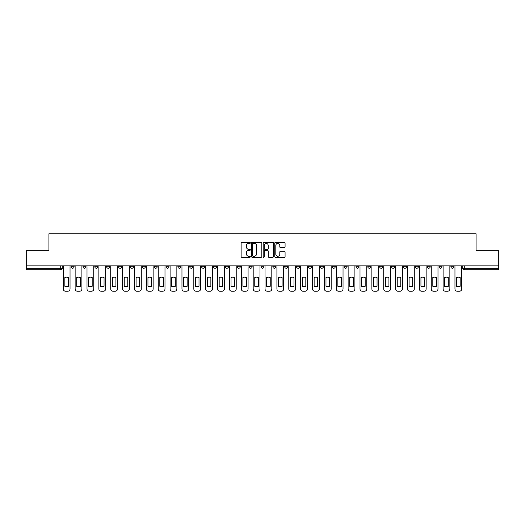 <?xml version="1.0" encoding="UTF-8"?>
<svg xmlns="http://www.w3.org/2000/svg" width="525" height="525" viewBox="0 0 525 525"><rect width="100%" height="100%" fill="white"/><g stroke="black" fill="none" stroke-linecap="round" stroke-linejoin="round"><path stroke-width="0.79" d="M250.327 242.885A0.525 0.525 0 0 0 249.802 242.366L241.868 242.366A0.748 0.748 0 0 0 241.119 243.108L241.119 256.554A0.748 0.748 0 0 0 241.868 257.303L249.802 257.303A0.525 0.525 0 0 0 250.327 256.777A0.525 0.525 0 0 0 249.802 256.252L248.778 256.252A2.389 2.389 0 0 1 246.389 253.864L246.389 252.742A2.389 2.389 0 0 1 248.778 250.353L249.802 250.353A0.525 0.525 0 0 0 250.327 249.834A0.525 0.525 0 0 0 249.802 249.309L248.778 249.309A2.389 2.389 0 0 1 246.389 246.921L246.389 245.798A2.389 2.389 0 0 1 248.778 243.41L249.802 243.41A0.525 0.525 0 0 0 250.327 242.885M391.545 265.886L391.545 266.72L394.59 266.72A1.522 1.522 0 0 1 393.067 268.242A1.522 1.522 0 0 1 391.545 266.72L391.545 265.886M379.673 265.886L379.673 266.72L382.718 266.72A1.522 1.522 0 0 1 381.196 268.242A1.522 1.522 0 0 1 379.673 266.72L379.673 265.886M308.457 265.886L308.457 266.72L311.502 266.72A1.522 1.522 0 0 1 309.98 268.242A1.522 1.522 0 0 1 308.457 266.72L308.457 265.886M296.586 265.886L296.586 266.72L299.631 266.72A1.522 1.522 0 0 1 298.108 268.242A1.522 1.522 0 0 1 296.586 266.72L296.586 265.886M284.721 265.886L284.721 266.72L287.759 266.72A1.522 1.522 0 0 1 286.237 268.242A1.522 1.522 0 0 1 284.721 266.72L284.721 265.886M260.978 265.886L260.978 266.72L264.022 266.72A1.522 1.522 0 0 1 262.5 268.242A1.522 1.522 0 0 1 260.978 266.72L260.978 265.886M237.241 266.72L237.241 265.886L237.241 266.72A1.522 1.522 0 0 0 238.763 268.242A1.522 1.522 0 0 1 237.241 266.72L240.279 266.72A1.522 1.522 0 0 1 238.763 268.242A1.522 1.522 0 0 0 240.279 266.72L240.279 265.886L240.279 266.72M225.369 266.72L225.369 265.886L225.369 266.72A1.522 1.522 0 0 0 226.892 268.242A1.522 1.522 0 0 1 225.369 266.72L228.414 266.72A1.522 1.522 0 0 1 226.892 268.242M213.498 266.72L213.498 265.886L213.498 266.72A1.522 1.522 0 0 0 215.02 268.242A1.522 1.522 0 0 1 213.498 266.72L216.543 266.72A1.522 1.522 0 0 1 215.02 268.242A1.522 1.522 0 0 0 216.543 266.72L216.543 265.886L216.543 266.72M201.633 265.886L201.633 266.72L204.671 266.72A1.522 1.522 0 0 1 203.155 268.242A1.522 1.522 0 0 1 201.633 266.72L201.633 265.886M189.761 265.886L189.761 266.72L192.806 266.72A1.522 1.522 0 0 1 191.284 268.242A1.522 1.522 0 0 1 189.761 266.72L189.761 265.886M177.89 265.886L177.89 266.72L180.935 266.72A1.522 1.522 0 0 1 179.412 268.242A1.522 1.522 0 0 1 177.89 266.72L177.89 265.886M166.025 266.72L166.025 265.886L166.025 266.72A1.522 1.522 0 0 0 167.541 268.242A1.522 1.522 0 0 1 166.025 266.72L169.063 266.72A1.522 1.522 0 0 1 167.541 268.242M142.282 266.72L142.282 265.886L142.282 266.72A1.522 1.522 0 0 0 143.804 268.242A1.522 1.522 0 0 1 142.282 266.72L145.327 266.72A1.522 1.522 0 0 1 143.804 268.242A1.522 1.522 0 0 0 145.327 266.72L145.327 265.886L145.327 266.72M130.41 266.72L130.41 265.886L130.41 266.72A1.522 1.522 0 0 0 131.933 268.242A1.522 1.522 0 0 1 130.41 266.72L133.455 266.72A1.522 1.522 0 0 1 131.933 268.242A1.522 1.522 0 0 0 133.455 266.72L133.455 265.886L133.455 266.72M118.545 266.72L118.545 265.886L118.545 266.72A1.522 1.522 0 0 0 120.068 268.242A1.522 1.522 0 0 1 118.545 266.72L121.59 266.72A1.522 1.522 0 0 1 120.068 268.242A1.522 1.522 0 0 0 121.59 266.72L121.59 265.886L121.59 266.72M106.673 266.72L106.673 265.886L106.673 266.72A1.522 1.522 0 0 0 108.196 268.242A1.522 1.522 0 0 1 106.673 266.72L109.718 266.72A1.522 1.522 0 0 1 108.196 268.242M94.802 266.72L94.802 265.886L94.802 266.72A1.522 1.522 0 0 0 96.324 268.242A1.522 1.522 0 0 1 94.802 266.72L97.847 266.72A1.522 1.522 0 0 1 96.324 268.242A1.522 1.522 0 0 0 97.847 266.72L97.847 265.886L97.847 266.72M82.937 266.72L82.937 265.886L82.937 266.72A1.522 1.522 0 0 0 84.459 268.242A1.522 1.522 0 0 1 82.937 266.72L85.975 266.72A1.522 1.522 0 0 1 84.459 268.242A1.522 1.522 0 0 0 85.975 266.72L85.975 265.886L85.975 266.72M284.327 247.629A0.748 0.748 0 0 0 285.075 246.881L285.075 243.108A0.748 0.748 0 0 0 284.327 242.366L275.513 242.366A0.748 0.748 0 0 0 274.765 243.108L274.765 256.554A0.748 0.748 0 0 0 275.513 257.303L284.327 257.303A0.748 0.748 0 0 0 285.075 256.554L285.075 252A0.748 0.748 0 0 0 284.327 251.252L280.553 251.252A0.748 0.748 0 0 0 279.805 252L279.805 254.257A1.995 1.995 0 0 1 277.81 256.252A1.995 1.995 0 0 1 275.815 254.257L275.815 245.405A1.995 1.995 0 0 1 277.81 243.41A1.995 1.995 0 0 1 279.805 245.405L279.805 246.881A0.748 0.748 0 0 0 280.553 247.629L284.327 247.629M26.25 265.886L26.25 250.747L48.923 250.747L48.923 233.776L476.077 233.776L476.077 250.747L498.75 250.747L498.75 265.886L26.25 265.886L26.25 268.242L62.239 268.242L62.239 265.886L62.239 268.242A1.522 1.522 0 0 1 60.716 269.765L26.25 269.765L26.25 268.242M261.844 243.108A0.748 0.748 0 0 0 261.102 242.366L252.289 242.366A0.748 0.748 0 0 0 251.541 243.108L251.541 256.554A0.748 0.748 0 0 0 252.289 257.303L261.102 257.303A0.748 0.748 0 0 0 261.844 256.554L261.844 243.108M263.898 242.366L272.711 242.366A0.748 0.748 0 0 1 273.459 243.108L273.459 256.554A0.748 0.748 0 0 1 272.711 257.303L268.944 257.303A0.748 0.748 0 0 1 268.196 256.554L268.196 251.101A0.748 0.748 0 0 0 267.448 250.353L264.948 250.353A0.748 0.748 0 0 0 264.2 251.101L264.2 256.777A0.525 0.525 0 0 1 263.675 257.303A0.525 0.525 0 0 1 263.156 256.777L263.156 243.108A0.748 0.748 0 0 1 263.898 242.366M462.761 265.886L462.761 268.242L498.75 268.242L498.75 269.765L464.284 269.765A1.522 1.522 0 0 1 462.761 268.242A1.522 1.522 0 0 0 464.284 269.765L464.284 265.886M498.75 265.886L498.75 268.242M453.935 265.886L453.935 266.72A1.522 1.522 0 0 1 452.412 268.242A1.522 1.522 0 0 1 450.89 266.72L453.935 266.72M450.89 265.886L450.89 266.72M442.063 265.886L442.063 266.72A1.522 1.522 0 0 1 440.541 268.242A1.522 1.522 0 0 1 439.025 266.72L442.063 266.72M439.025 265.886L439.025 266.72M430.198 265.886L430.198 266.72A1.522 1.522 0 0 1 428.676 268.242A1.522 1.522 0 0 1 427.153 266.72A1.522 1.522 0 0 0 428.676 268.242M427.153 265.886L427.153 266.72L430.198 266.72M418.327 265.886L418.327 266.72A1.522 1.522 0 0 1 416.804 268.242A1.522 1.522 0 0 1 415.282 266.72L418.327 266.72M415.282 265.886L415.282 266.72M406.455 265.886L406.455 266.72A1.522 1.522 0 0 1 404.933 268.242A1.522 1.522 0 0 1 403.41 266.72L406.455 266.72M403.41 265.886L403.41 266.72M394.59 265.886L394.59 266.72M382.718 265.886L382.718 266.72L382.718 265.886M370.847 265.886L370.847 266.72A1.522 1.522 0 0 1 369.324 268.242A1.522 1.522 0 0 1 367.802 266.72L370.847 266.72M367.802 265.886L367.802 266.72M358.975 265.886L358.975 266.72A1.522 1.522 0 0 1 357.459 268.242A1.522 1.522 0 0 1 355.937 266.72L358.975 266.72M355.937 265.886L355.937 266.72M347.11 265.886L347.11 266.72A1.522 1.522 0 0 1 345.588 268.242A1.522 1.522 0 0 1 344.065 266.72L347.11 266.72M344.065 265.886L344.065 266.72M335.239 265.886L335.239 266.72A1.522 1.522 0 0 1 333.716 268.242A1.522 1.522 0 0 1 332.194 266.72L335.239 266.72M332.194 265.886L332.194 266.72M323.367 265.886L323.367 266.72A1.522 1.522 0 0 1 321.845 268.242A1.522 1.522 0 0 1 320.329 266.72L323.367 266.72M320.329 265.886L320.329 266.72M311.502 265.886L311.502 266.72A1.522 1.522 0 0 1 309.98 268.242M299.631 265.886L299.631 266.72M287.759 266.72L287.759 265.886L287.759 266.72A1.522 1.522 0 0 1 286.237 268.242M275.894 265.886L275.894 266.72A1.522 1.522 0 0 1 274.372 268.242A1.522 1.522 0 0 1 272.849 266.72A1.522 1.522 0 0 0 274.372 268.242A1.522 1.522 0 0 0 275.894 266.72L272.849 266.72L272.849 265.886M264.022 266.72L264.022 265.886L264.022 266.72A1.522 1.522 0 0 1 262.5 268.242M252.151 265.886L252.151 266.72A1.522 1.522 0 0 1 250.628 268.242A1.522 1.522 0 0 1 249.106 266.72A1.522 1.522 0 0 0 250.628 268.242M249.106 265.886L249.106 266.72L252.151 266.72M228.414 265.886L228.414 266.72L228.414 265.886M204.671 266.72L204.671 265.886L204.671 266.72A1.522 1.522 0 0 1 203.155 268.242M192.806 266.72L192.806 265.886L192.806 266.72A1.522 1.522 0 0 1 191.284 268.242M180.935 266.72L180.935 265.886L180.935 266.72A1.522 1.522 0 0 1 179.412 268.242M169.063 265.886L169.063 266.72L169.063 265.886M157.198 266.72L157.198 265.886L157.198 266.72A1.522 1.522 0 0 1 155.676 268.242A1.522 1.522 0 0 1 154.153 266.72L157.198 266.72A1.522 1.522 0 0 1 155.676 268.242M154.153 265.886L154.153 266.72M109.718 265.886L109.718 266.72L109.718 265.886M74.11 265.886L74.11 266.72A1.522 1.522 0 0 1 72.588 268.242A1.522 1.522 0 0 1 71.065 266.72A1.522 1.522 0 0 0 72.588 268.242A1.522 1.522 0 0 0 74.11 266.72L74.11 265.886M71.065 265.886L71.065 266.72L74.11 266.72M60.716 265.886L60.716 269.765A1.522 1.522 0 0 0 62.239 268.242M253.109 243.41A0.525 0.525 0 0 0 252.584 243.935L252.584 255.734A0.525 0.525 0 0 0 253.109 256.252L254.192 256.252A2.389 2.389 0 0 0 256.581 253.864L256.581 245.798A2.389 2.389 0 0 0 254.192 243.41L253.109 243.41M268.196 245.444A1.995 1.995 0 0 0 266.195 243.449A1.995 1.995 0 0 0 264.2 245.444L264.2 248.561A0.748 0.748 0 0 0 264.948 249.309L267.448 249.309A0.748 0.748 0 0 0 268.196 248.561L268.196 245.444M64.864 277.495L64.864 286.309A4.758 4.758 0 0 0 68.44 286.309L68.44 277.495A4.758 4.758 0 0 0 64.864 277.495M63.269 265.886L63.269 288.94A2.284 2.284 0 0 0 65.546 291.224L67.758 291.224A2.284 2.284 0 0 0 70.035 288.94L70.035 265.886M76.735 277.495L76.735 286.309A4.758 4.758 0 0 0 80.312 286.309L80.312 277.495A4.758 4.758 0 0 0 76.735 277.495M75.134 265.886L75.134 288.94A2.284 2.284 0 0 0 77.418 291.224L79.623 291.224A2.284 2.284 0 0 0 81.907 288.94L81.907 265.886M88.6 277.495L88.6 286.309A4.758 4.758 0 0 0 92.177 286.309L92.177 277.495A4.758 4.758 0 0 0 88.6 277.495M87.006 265.886L87.006 288.94A2.284 2.284 0 0 0 89.289 291.224L91.494 291.224A2.284 2.284 0 0 0 93.778 288.94L93.778 265.886M100.472 277.495L100.472 286.309A4.758 4.758 0 0 0 104.048 286.309L104.048 277.495A4.758 4.758 0 0 0 100.472 277.495M98.877 265.886L98.877 288.94A2.284 2.284 0 0 0 101.154 291.224L103.366 291.224A2.284 2.284 0 0 0 105.65 288.94L105.65 265.886M112.343 277.495L112.343 286.309A4.758 4.758 0 0 0 115.92 286.309L115.92 277.495A4.758 4.758 0 0 0 112.343 277.495M110.742 265.886L110.742 288.94A2.284 2.284 0 0 0 113.026 291.224L115.231 291.224A2.284 2.284 0 0 0 117.515 288.94L117.515 265.886M124.215 277.495L124.215 286.309A4.758 4.758 0 0 0 127.785 286.309L127.785 277.495A4.758 4.758 0 0 0 124.215 277.495M122.614 265.886L122.614 288.94A2.284 2.284 0 0 0 124.897 291.224L127.103 291.224A2.284 2.284 0 0 0 129.386 288.94L129.386 265.886M136.08 277.495L136.08 286.309A4.758 4.758 0 0 0 139.657 286.309L139.657 277.495A4.758 4.758 0 0 0 136.08 277.495M134.485 265.886L134.485 288.94A2.284 2.284 0 0 0 136.769 291.224L138.974 291.224A2.284 2.284 0 0 0 141.258 288.94L141.258 265.886M147.952 277.495L147.952 286.309A4.758 4.758 0 0 0 151.528 286.309L151.528 277.495A4.758 4.758 0 0 0 147.952 277.495M146.35 265.886L146.35 288.94A2.284 2.284 0 0 0 148.634 291.224L150.846 291.224A2.284 2.284 0 0 0 153.123 288.94L153.123 265.886M159.823 277.495L159.823 286.309A4.758 4.758 0 0 0 163.4 286.309L163.4 277.495A4.758 4.758 0 0 0 159.823 277.495M158.222 265.886L158.222 288.94A2.284 2.284 0 0 0 160.506 291.224L162.711 291.224A2.284 2.284 0 0 0 164.994 288.94L164.994 265.886M171.688 277.495L171.688 286.309A4.758 4.758 0 0 0 175.265 286.309L175.265 277.495A4.758 4.758 0 0 0 171.688 277.495M170.093 265.886L170.093 288.94A2.284 2.284 0 0 0 172.377 291.224L174.582 291.224A2.284 2.284 0 0 0 176.866 288.94L176.866 265.886M183.56 277.495L183.56 286.309A4.758 4.758 0 0 0 187.136 286.309L187.136 277.495A4.758 4.758 0 0 0 183.56 277.495M181.965 265.886L181.965 288.94A2.284 2.284 0 0 0 184.242 291.224L186.454 291.224A2.284 2.284 0 0 0 188.731 288.94L188.731 265.886M195.431 277.495L195.431 286.309A4.758 4.758 0 0 0 199.008 286.309L199.008 277.495A4.758 4.758 0 0 0 195.431 277.495M193.83 265.886L193.83 288.94A2.284 2.284 0 0 0 196.114 291.224L198.319 291.224A2.284 2.284 0 0 0 200.602 288.94L200.602 265.886M207.296 277.495L207.296 286.309A4.758 4.758 0 0 0 210.873 286.309L210.873 277.495A4.758 4.758 0 0 0 207.296 277.495M205.702 265.886L205.702 288.94A2.284 2.284 0 0 0 207.985 291.224L210.19 291.224A2.284 2.284 0 0 0 212.474 288.94L212.474 265.886M219.168 277.495L219.168 286.309A4.758 4.758 0 0 0 222.744 286.309L222.744 277.495A4.758 4.758 0 0 0 219.168 277.495M217.573 265.886L217.573 288.94A2.284 2.284 0 0 0 219.85 291.224L222.062 291.224A2.284 2.284 0 0 0 224.346 288.94L224.346 265.886M231.039 277.495L231.039 286.309A4.758 4.758 0 0 0 234.616 286.309L234.616 277.495A4.758 4.758 0 0 0 231.039 277.495M229.438 265.886L229.438 288.94A2.284 2.284 0 0 0 231.722 291.224L233.927 291.224A2.284 2.284 0 0 0 236.211 288.94L236.211 265.886M242.904 277.495L242.904 286.309A4.758 4.758 0 0 0 246.481 286.309L246.481 277.495A4.758 4.758 0 0 0 242.904 277.495M241.31 265.886L241.31 288.94A2.284 2.284 0 0 0 243.593 291.224L245.798 291.224A2.284 2.284 0 0 0 248.082 288.94L248.082 265.886M254.776 277.495L254.776 286.309A4.758 4.758 0 0 0 258.353 286.309L258.353 277.495A4.758 4.758 0 0 0 254.776 277.495M253.181 265.886L253.181 288.94A2.284 2.284 0 0 0 255.465 291.224L257.67 291.224A2.284 2.284 0 0 0 259.954 288.94L259.954 265.886M266.647 277.495L266.647 286.309A4.758 4.758 0 0 0 270.224 286.309L270.224 277.495A4.758 4.758 0 0 0 266.647 277.495M265.046 265.886L265.046 288.94A2.284 2.284 0 0 0 267.33 291.224L269.535 291.224A2.284 2.284 0 0 0 271.819 288.94L271.819 265.886M278.519 277.495L278.519 286.309A4.758 4.758 0 0 0 282.096 286.309L282.096 277.495A4.758 4.758 0 0 0 278.519 277.495M276.918 265.886L276.918 288.94A2.284 2.284 0 0 0 279.202 291.224L281.407 291.224A2.284 2.284 0 0 0 283.69 288.94L283.69 265.886M290.384 277.495L290.384 286.309A4.758 4.758 0 0 0 293.961 286.309L293.961 277.495A4.758 4.758 0 0 0 290.384 277.495M288.789 265.886L288.789 288.94A2.284 2.284 0 0 0 291.073 291.224L293.278 291.224A2.284 2.284 0 0 0 295.562 288.94L295.562 265.886M302.256 277.495L302.256 286.309A4.758 4.758 0 0 0 305.832 286.309L305.832 277.495A4.758 4.758 0 0 0 302.256 277.495M300.654 265.886L300.654 288.94A2.284 2.284 0 0 0 302.938 291.224L305.15 291.224A2.284 2.284 0 0 0 307.427 288.94L307.427 265.886M314.127 277.495L314.127 286.309A4.758 4.758 0 0 0 317.704 286.309L317.704 277.495A4.758 4.758 0 0 0 314.127 277.495M312.526 265.886L312.526 288.94A2.284 2.284 0 0 0 314.81 291.224L317.015 291.224A2.284 2.284 0 0 0 319.298 288.94L319.298 265.886M325.992 277.495L325.992 286.309A4.758 4.758 0 0 0 329.569 286.309L329.569 277.495A4.758 4.758 0 0 0 325.992 277.495M324.397 265.886L324.397 288.94A2.284 2.284 0 0 0 326.681 291.224L328.886 291.224A2.284 2.284 0 0 0 331.17 288.94L331.17 265.886M337.864 277.495L337.864 286.309A4.758 4.758 0 0 0 341.44 286.309L341.44 277.495A4.758 4.758 0 0 0 337.864 277.495M336.269 265.886L336.269 288.94A2.284 2.284 0 0 0 338.546 291.224L340.758 291.224A2.284 2.284 0 0 0 343.035 288.94L343.035 265.886M349.735 277.495L349.735 286.309A4.758 4.758 0 0 0 353.312 286.309L353.312 277.495A4.758 4.758 0 0 0 349.735 277.495M348.134 265.886L348.134 288.94A2.284 2.284 0 0 0 350.418 291.224L352.623 291.224A2.284 2.284 0 0 0 354.907 288.94L354.907 265.886M361.6 277.495L361.6 286.309A4.758 4.758 0 0 0 365.177 286.309L365.177 277.495A4.758 4.758 0 0 0 361.6 277.495M360.006 265.886L360.006 288.94A2.284 2.284 0 0 0 362.289 291.224L364.494 291.224A2.284 2.284 0 0 0 366.778 288.94L366.778 265.886M373.472 277.495L373.472 286.309A4.758 4.758 0 0 0 377.048 286.309L377.048 277.495A4.758 4.758 0 0 0 373.472 277.495M371.877 265.886L371.877 288.94A2.284 2.284 0 0 0 374.154 291.224L376.366 291.224A2.284 2.284 0 0 0 378.65 288.94L378.65 265.886M385.343 277.495L385.343 286.309A4.758 4.758 0 0 0 388.92 286.309L388.92 277.495A4.758 4.758 0 0 0 385.343 277.495M383.742 265.886L383.742 288.94A2.284 2.284 0 0 0 386.026 291.224L388.231 291.224A2.284 2.284 0 0 0 390.515 288.94L390.515 265.886M397.215 277.495L397.215 286.309A4.758 4.758 0 0 0 400.785 286.309L400.785 277.495A4.758 4.758 0 0 0 397.215 277.495M395.614 265.886L395.614 288.94A2.284 2.284 0 0 0 397.898 291.224L400.102 291.224A2.284 2.284 0 0 0 402.386 288.94L402.386 265.886M409.08 277.495L409.08 286.309A4.758 4.758 0 0 0 412.657 286.309L412.657 277.495A4.758 4.758 0 0 0 409.08 277.495M407.485 265.886L407.485 288.94A2.284 2.284 0 0 0 409.769 291.224L411.974 291.224A2.284 2.284 0 0 0 414.258 288.94L414.258 265.886M420.952 277.495L420.952 286.309A4.758 4.758 0 0 0 424.528 286.309L424.528 277.495A4.758 4.758 0 0 0 420.952 277.495M419.35 265.886L419.35 288.94A2.284 2.284 0 0 0 421.634 291.224L423.846 291.224A2.284 2.284 0 0 0 426.123 288.94L426.123 265.886M432.823 277.495L432.823 286.309A4.758 4.758 0 0 0 436.4 286.309L436.4 277.495A4.758 4.758 0 0 0 432.823 277.495M431.222 265.886L431.222 288.94A2.284 2.284 0 0 0 433.506 291.224L435.711 291.224A2.284 2.284 0 0 0 437.994 288.94L437.994 265.886M444.688 277.495L444.688 286.309A4.758 4.758 0 0 0 448.265 286.309L448.265 277.495A4.758 4.758 0 0 0 444.688 277.495M443.093 265.886L443.093 288.94A2.284 2.284 0 0 0 445.377 291.224L447.582 291.224A2.284 2.284 0 0 0 449.866 288.94L449.866 265.886M456.56 277.495L456.56 286.309A4.758 4.758 0 0 0 460.136 286.309L460.136 277.495A4.758 4.758 0 0 0 456.56 277.495M454.965 265.886L454.965 288.94A2.284 2.284 0 0 0 457.242 291.224L459.454 291.224A2.284 2.284 0 0 0 461.731 288.94L461.731 265.886"/></g></svg>
